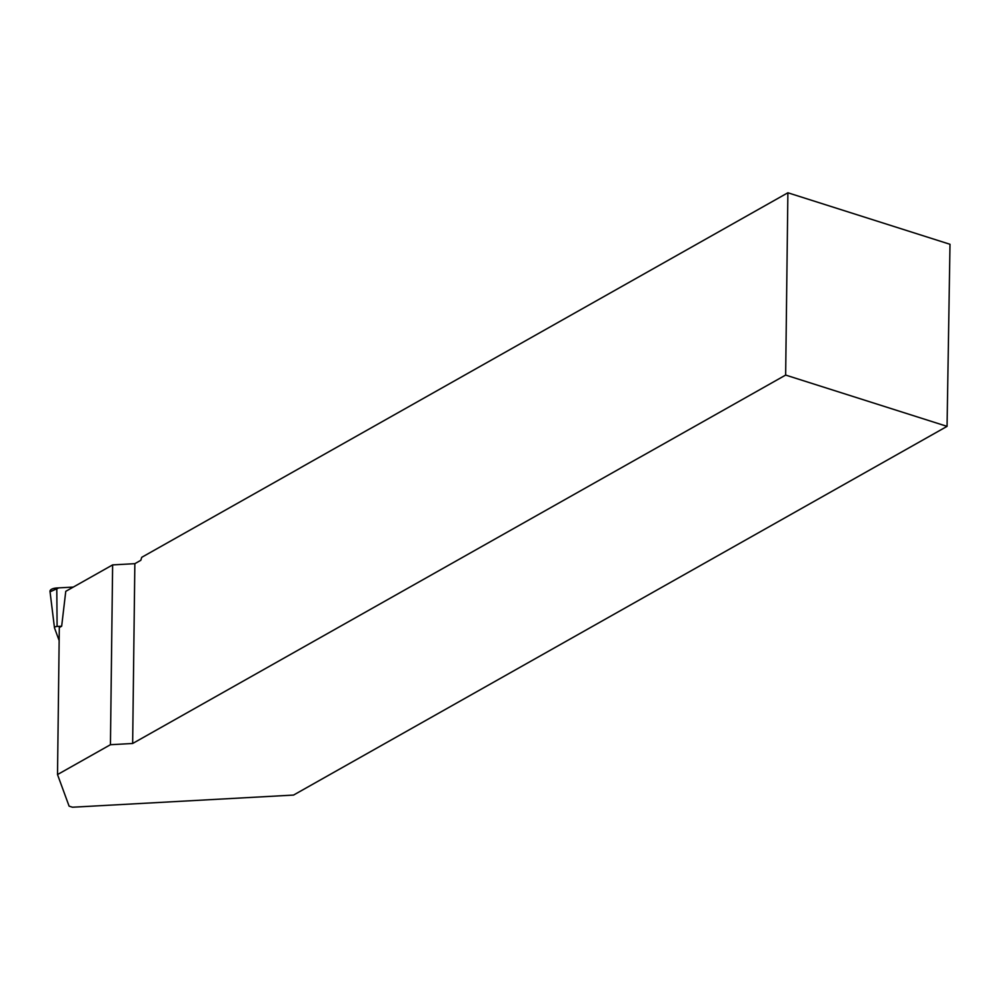 <?xml version="1.0" encoding="UTF-8"?>
<svg xmlns="http://www.w3.org/2000/svg" width="1000" height="1000" viewBox="0 0 1000 1000"><rect width="100%" height="100%" fill="white"/><g stroke="black" fill="none" stroke-linecap="round" stroke-linejoin="round"><path stroke-width="1.5" d="M134.85 563.675L140.812 560.3L141.738 557.312L787.887 192.775L950 244.288L947.062 426.362L785.65 375.075L132.65 743.487L134.85 563.675L112.625 564.9L110.438 744.712L57.512 774.562L59.312 627.537L61.662 626.213L57.1 626.45A3.1 1.3 -179.3 0 0 54.475 627.775A3.1 1.3 -179.3 0 0 54.513 627.913L59.15 640.575M50.087 591.775A8.025 3.375 0.7 0 1 50 591.425A8.025 3.375 0.7 0 1 56.788 587.987L73.3 587.087L58.837 587.875L50.087 591.788M947.062 426.362L293.538 795.075L72.475 807.225L69.1 806.15L57.512 774.562M785.65 375.075L787.887 192.775M132.65 743.487L110.438 744.712M61.662 626.213L65.763 591.337L112.625 564.9M56.788 587.987L57.1 626.45M54.475 627.775L50 591.425"/></g></svg>
